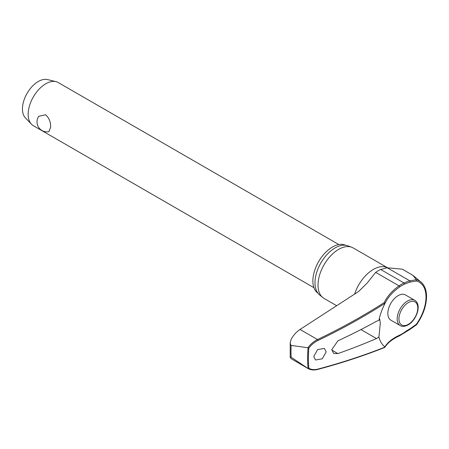<?xml version="1.0" encoding="UTF-8"?>
<svg xmlns="http://www.w3.org/2000/svg" width="449" height="449" viewBox="0 0 449 449"><rect width="100%" height="100%" fill="white"/><g stroke="black" fill="none" stroke-linecap="round" stroke-linejoin="round"><path stroke-width="0.67" d="M416.38 279.766L416.363 280.995A32.547 18.791 -60 0 1 426.006 297.058A32.547 18.791 -60 0 1 416.363 324.257L410.156 328.702A0.746 0.32 60.4 0 1 410.229 328.994A0.746 0.32 60.4 0 1 410.145 329.291L416.605 324.655C423.031 315.4 426.342 306.066 426.55 296.643C426.511 290.11 424.664 285.261 421.016 282.09A33.653 19.43 120 0 0 416.38 279.766L412.973 275.383L402.371 269.187L387.223 267.778L380.69 269.501A30.779 17.769 120 0 0 375.667 272.375L367.265 282.943L358.667 291.463L300.027 329.448C296.419 331.862 293.478 335.111 291.205 339.203L290.206 342.761L290.851 345.382L308.053 347.756A126.292 72.918 120 0 0 307.599 358.392A126.292 72.918 120 0 0 308.053 368.5L308.861 368.281A125.731 72.592 -60 0 1 308.424 358.409A125.731 72.592 -60 0 1 308.861 348.037L308.053 347.756M384.916 303.597A59.638 38.025 174.2 0 1 386.129 301.24A59.638 38.025 174.2 0 1 399.604 286.973A0.746 0.382 -125.2 0 0 399.632 286.748A0.746 0.382 -125.2 0 0 399.049 285.873A60.306 38.451 -5.8 0 0 384.26 302.547L384.872 303.698A40.803 23.556 -60 0 0 379.899 316.27A40.803 23.556 -60 0 0 378.928 320.328L379.708 319.076L380.297 322.994L378.928 337.076L376.464 338.546A533.238 289.858 -177.3 0 1 337.884 353.593L333.663 353.447L331.766 349.704L337.884 340.842A533.238 324.868 -2.9 0 0 376.464 321.288L378.928 320.328M410.156 328.702A59.638 38.322 -6.4 0 0 404.454 332.344A29.696 17.146 -60 0 1 399.604 335.167A59.638 30.414 5.2 0 0 384.872 346.847L384.961 347.105A532.548 271.617 -174.8 0 1 317.976 369.084C314.463 369.982 311.426 369.718 308.861 368.281M384.26 347.453L384.894 347.296C387.717 342.789 392.555 338.978 399.414 335.863L410.145 329.291M308.053 368.5L290.851 357.028L290.189 357.325L291.205 358.734L308.16 368.584C310.893 370.083 314.098 370.363 317.763 369.42A0.746 0.376 -104.9 0 0 317.763 369.42L317.763 369.42A0.746 0.376 -104.9 0 0 317.976 369.084M317.959 293.203A27.698 15.99 -60 0 1 312.869 280.934A27.698 15.99 -60 0 1 324.532 253.522A27.698 15.99 -60 0 1 345.623 245.283M336.75 305.758L324.049 298.422A29.146 16.826 -60 0 1 322.674 297.463A29.146 16.826 -60 0 1 318.015 285.081A29.146 16.826 -60 0 1 329.796 256.772A29.146 16.826 -60 0 1 351.674 247.231A29.146 16.826 -60 0 1 353.195 247.943L387.476 267.733M351.674 247.231L347.835 245.822A28.444 16.422 120 0 0 326.485 255.133A28.444 16.422 120 0 0 314.985 282.763A28.444 16.422 120 0 0 319.531 294.847L322.674 297.463M378.928 337.076A40.803 23.556 -60 0 0 384.872 346.847L384.961 347.105M326.17 351.887L322.298 358.79L315.568 360.003L313.75 356.512L317.623 349.608L324.352 348.39L326.17 351.887M400.205 325.564L390.838 320.159A14.57 8.413 -60 0 1 387.824 313.486A14.57 8.413 -60 0 1 394.183 298.821A14.57 8.413 -60 0 1 405.413 294.92L414.781 300.325A14.57 8.413 120 0 0 407.49 301.049A14.57 8.413 120 0 0 397.185 318.897A14.57 8.413 120 0 0 400.205 325.564C402.197 326.821 404.835 326.603 408.113 324.908C416.464 320.283 422.139 304.697 414.781 300.325M338.855 244.559L58.241 82.549A24.908 14.379 120 0 0 55.996 81.651A24.908 14.379 120 0 0 37.71 90.704A24.908 14.379 120 0 0 28.175 114.287A24.908 14.379 120 0 0 31.436 124.193A24.908 14.379 120 0 0 33.333 125.692L313.946 287.702M50.63 127.252L48.868 131.686A9.962 9.962 0 0 1 38.732 116.325L45.585 114.742C49.109 117.879 50.793 122.049 50.63 127.252M55.996 81.651L47.493 79.574A22.416 12.942 120 0 0 31.037 87.723A22.416 12.942 120 0 0 22.45 108.95A22.416 12.942 120 0 0 25.385 117.863L31.436 124.193M399.604 286.973A29.696 17.146 -60 0 1 404.454 284.2A59.638 30.038 -174.3 0 1 410.156 282.062L416.363 280.995M416.335 279.721L409.836 280.833A60.306 30.375 5.7 0 0 404.072 282.999A30.779 17.769 120 0 0 399.049 285.873L375.667 272.375M308.861 348.037C311.426 344.697 314.463 342.172 317.976 340.46A532.548 339.545 -5.8 0 0 384.961 303.311M384.26 302.547A531.801 339.068 174.2 0 1 317.516 339.545C313.795 341.386 310.596 344.108 307.919 347.706M291.148 357.241A129.503 74.77 -60 0 1 291.008 351.432A129.503 74.77 -60 0 1 291.148 345.455M410.156 282.062A0.746 0.421 -107.8 0 0 410.229 281.809A0.746 0.421 -107.8 0 0 409.836 280.833L387.223 267.778M404.454 284.2A0.746 0.483 -113.6 0 0 404.072 282.999L380.69 269.501M399.604 335.167A0.746 0.477 65.8 0 1 399.414 335.863M404.454 332.344A0.746 0.376 54.3 0 1 404.532 332.63A0.746 0.376 54.3 0 1 404.442 332.934M354.603 294.134A29.146 16.826 -60 0 1 387.453 267.739M360.929 329.577L376.464 338.546M398.948 318.897A13.324 7.695 120 0 0 408.371 324.335A13.324 7.695 120 0 0 417.795 308.014A13.324 7.695 120 0 0 408.371 302.575A13.324 7.695 120 0 0 398.948 318.897M300.027 329.448L317.516 339.545A0.746 0.281 64.5 0 1 317.976 340.46M337.884 353.593L331.777 350.063M290.206 342.761L290.189 357.325M317.763 369.42C341.442 363.106 363.746 355.793 384.686 347.464M384.894 303.647L386.129 301.24M421.016 282.09L412.973 275.383"/></g></svg>
